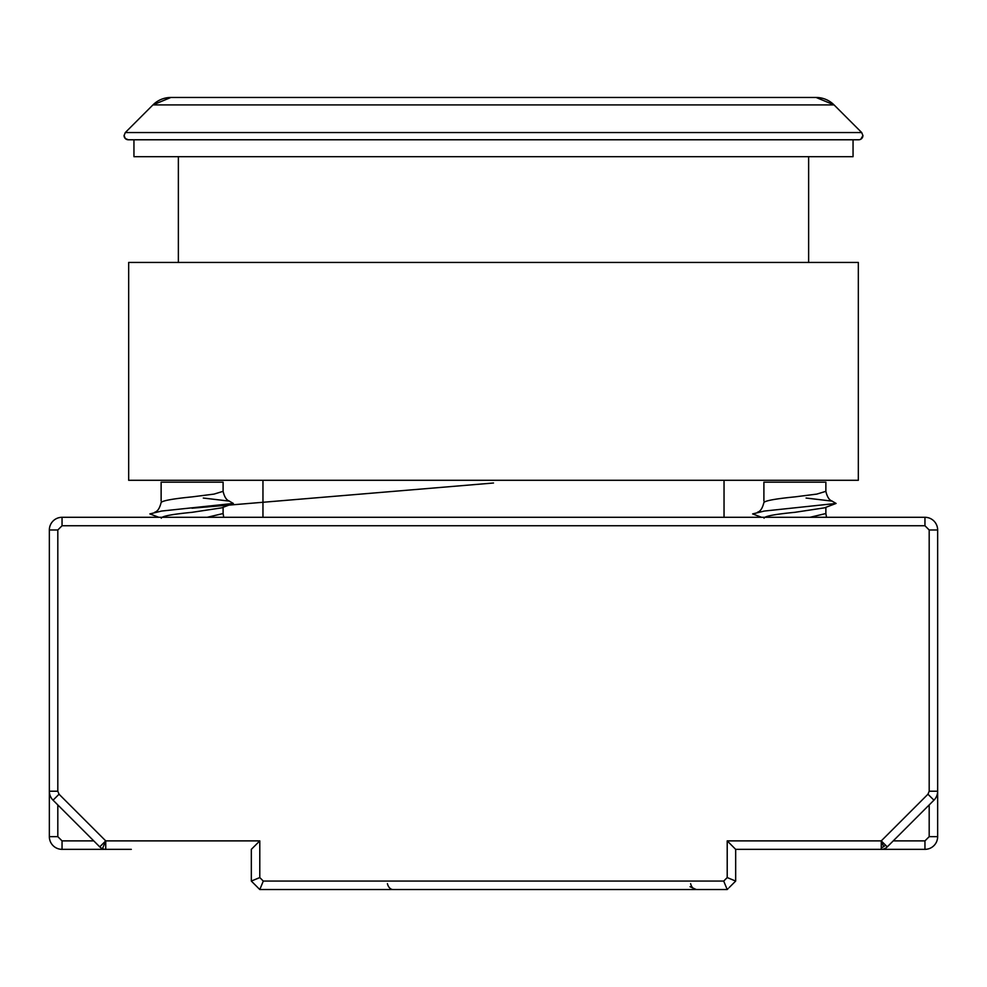 <?xml version="1.0" encoding="UTF-8"?>
<svg xmlns="http://www.w3.org/2000/svg" width="987" height="987" viewBox="0 0 987 987"><rect width="100%" height="100%" fill="white"/><g stroke="black" fill="none" stroke-linecap="round" stroke-linejoin="round"><path stroke-width="1.48" d="M152.96 104.906A25.378 25.378 90 0 1 170.899 97.466L816.101 97.466A25.378 25.378 -90 0 1 834.04 104.906L152.96 104.906M858.702 139.772L128.298 139.772L133.948 139.772L133.948 156.686L853.052 156.686L853.052 139.772L858.702 139.772A4.232 4.232 -90 0 0 862.934 135.54L861.688 132.542L125.312 132.542L124.066 135.54L125.312 138.525L128.298 139.772A4.232 4.232 90 0 1 124.066 135.54M853.052 139.772L133.948 139.772M131.308 849.351L105.732 849.351A8.464 8.464 0 0 1 99.749 846.871L105.732 840.887L105.732 849.351L62.045 849.351A12.695 12.695 0 0 1 49.35 836.655L57.814 836.655L57.814 804.936M883.649 846.624L881.268 840.887L927.953 794.214L933.936 800.186L887.251 846.871A8.464 8.464 0 0 1 881.268 849.351L881.268 840.887L727.209 840.887L735.673 849.351L855.692 849.351M831.473 500.791L836.1 503.444L824.441 507.849L794.893 512.315C774.684 514.276 764.394 516.238 764.049 518.212M757.522 512.228C760.422 511.414 762.544 508.145 763.901 502.445L763.901 502.445C765.678 500.594 776.004 498.743 794.893 496.88L816.792 494.105L825.872 491.329L825.872 482.187L763.901 482.187L763.901 500.977M228.7 500.791L233.327 503.444L221.668 507.849L192.107 512.315C171.898 514.276 161.621 516.238 161.276 518.212M154.749 512.228C157.649 511.414 159.771 508.145 161.128 502.445L161.128 502.445C162.904 500.594 173.231 498.743 192.107 496.88L214.019 494.105L223.099 491.329L223.099 482.187L161.128 482.187L161.128 500.977M329.387 889.534L259.791 889.534L257.94 887.683M255.325 885.068L251.327 881.07L251.327 849.351L259.791 840.887L105.732 840.887L102.488 848.709A8.464 8.464 0 0 0 105.732 849.351L62.045 849.351A12.695 12.695 0 0 1 49.35 836.655L49.35 529.982A12.695 12.695 0 0 1 62.045 517.299L924.955 517.299A12.695 12.695 0 0 1 937.65 529.982A12.695 12.695 0 0 0 924.955 517.299A12.695 12.695 0 0 1 937.65 529.982A12.695 12.695 0 0 0 924.955 517.299A12.695 12.695 0 0 1 937.65 529.982A12.695 12.695 0 0 0 924.955 517.299A12.695 12.695 0 0 1 937.65 529.982A12.695 12.695 0 0 0 924.955 517.299A12.695 12.695 0 0 1 937.65 529.982A12.695 12.695 0 0 0 924.955 517.299A12.695 12.695 0 0 1 937.65 529.982A12.695 12.695 0 0 0 924.955 517.299A12.695 12.695 0 0 1 937.65 529.982L937.65 791.216A12.695 12.695 0 0 1 933.936 800.186M927.953 794.214L929.186 791.216L937.65 791.216L937.65 836.655A12.695 12.695 0 0 1 924.955 849.351L735.673 849.351L735.673 881.07L731.441 885.302M259.791 840.887L259.791 877.566L263.295 881.07L259.791 889.534L727.209 889.534L728.048 888.695L727.209 889.534L723.705 881.07L727.209 877.566L735.673 881.07L729.06 887.683M929.186 804.936L929.186 836.655L937.65 836.655A12.695 12.695 0 0 1 924.955 849.351L881.268 849.351M937.65 529.982L929.186 529.982L929.186 791.216L929.186 529.982L924.955 525.75L924.955 517.299A12.695 12.695 0 0 1 937.65 529.982A12.695 12.695 0 0 0 924.955 517.299M57.814 529.982L49.35 529.982A12.695 12.695 0 0 1 62.045 517.299L62.045 525.75L57.814 529.982L57.814 791.216L59.047 794.214L105.732 840.887M251.673 881.416L255.559 885.302M259.791 889.534L251.327 881.07L259.791 877.566M826.526 517.299L825.86 513.536L809.969 517.299M223.753 517.299L223.087 513.536L207.196 517.299M59.047 794.214L53.064 800.186L99.749 846.871L53.064 800.186A12.695 12.695 0 0 1 49.35 791.216L57.814 791.216M387.422 883.649A8.464 5.984 -90 0 0 393.122 889.534M690.629 883.649A8.464 5.984 90 0 0 696.328 889.534L690.024 886.721M836.1 503.444L764.32 511.056L752.637 513.919L761.631 517.299M233.327 503.444L161.547 511.056L149.864 513.919L158.858 517.299M493.5 480.287L858.332 480.287L858.332 262.431L128.668 262.431L128.668 480.287L493.5 480.287M816.101 97.466L834.04 104.906M887.251 846.871L885.499 845.119A8.464 5.984 135 0 1 881.268 847.796M93.765 840.887L62.045 840.887L62.045 849.351M62.045 525.75L924.955 525.75M924.955 849.351L924.955 840.887L893.235 840.887M62.045 840.887L57.814 836.655M263.295 881.07L723.705 881.07M727.209 877.566L727.209 840.887M929.186 836.655L924.955 840.887M885.499 845.119L881.268 840.887M862.934 135.54L860.849 139.179M860.528 139.352L859.258 139.735M724.039 480.287L724.039 517.299M808.637 156.686L808.637 262.431M834.052 104.906L861.688 132.542M262.961 480.287L262.961 517.299M178.363 156.686L178.363 262.431M170.899 97.466L152.948 104.906L125.312 132.542M825.872 513.536L825.872 507.293M223.099 513.536L223.099 507.293M806.071 498.04L832.275 501.137C829.327 500.286 827.192 497.016 825.86 491.329M191.984 508.206L493.5 483.001M203.297 498.04L229.502 501.137C226.554 500.286 224.419 497.016 223.087 491.329"/></g></svg>
